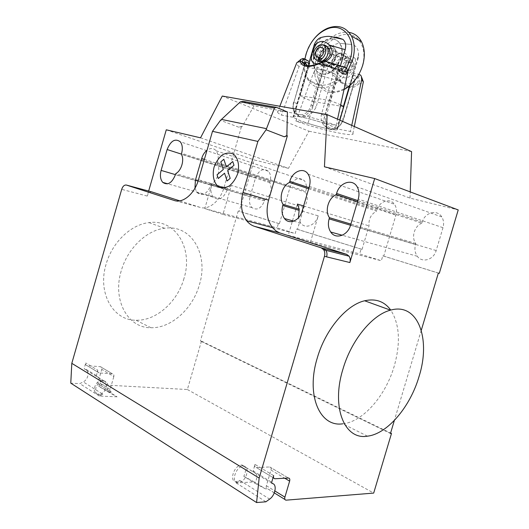 <?xml version="1.0" encoding="UTF-8"?>
<svg xmlns="http://www.w3.org/2000/svg" width="529" height="529" viewBox="0 0 529 529"><rect width="100%" height="100%" fill="white"/><g stroke="black" fill="none" stroke-linecap="round" stroke-linejoin="round"><path stroke-width="0.4" stroke-dasharray="2.65 1.98" d="M357.247 82.874C358.814 80.679 358.682 78.874 356.857 77.459L352.975 75.482L337.469 129.334L337.165 128.917L350.403 131.437L352.922 133.394C356.176 137.818 319.972 129.797 295.909 121.062L308.004 123.363C315.833 125.895 322.994 127.806 329.501 129.096L324.251 125.75C321.473 122.523 320.548 118.701 321.46 114.284L332.88 75.29L331.557 72.671L335.465 74.615L341.35 81.228C347.097 87.444 352.4 87.993 357.247 82.874L358.51 84.032C352.783 89.573 346.766 88.733 340.458 81.512L340.868 80.606M337.469 129.334C337.562 130.194 334.903 130.114 329.501 129.096C334.672 129.155 338.216 125.327 340.14 117.61L343.182 119.17C339.294 133.566 321.579 130.048 326.181 116.129L337.231 78.411L336.054 76.864L324.68 115.686L326.181 116.129M352.969 75.482L351.818 77.829L340.14 117.61M353.683 74.113L353.432 73.511L358.926 74.252M337.165 128.917L339.744 120.143M349.914 85.48L353.432 73.511M295.909 121.062L313.307 73.366C314.676 70.37 316.587 68.935 319.027 69.061L323.715 69.663L308.004 123.363M323.715 69.663L330.513 71.825L331.557 72.671M321.46 114.284L324.68 115.686C323.543 119.891 323.913 123.462 325.798 126.405L330.361 129.46C336.239 129.823 340.564 126.345 343.341 119.025L354.972 79.423L343.182 119.17M354.972 79.423L351.818 77.829M332.88 75.29L336.054 76.864M337.231 78.411L337.813 79.482C341.946 85.043 347.5 85.473 354.456 80.772M313.307 73.366L340.458 81.512C338.745 78.12 336.894 75.627 334.917 74.02L335.465 74.615M356.85 77.459L357.736 77.042C360.137 78.748 360.394 81.076 358.51 84.032L363.106 83.027M319.027 69.061L334.917 74.02L330.513 71.825M353.365 74.814L357.736 77.042C359.66 76.579 359.905 75.621 358.477 74.159M351.732 125.393L350.403 131.437M279.841 106.243L277.593 112.036C276.343 108.498 312.441 116.545 336.173 125.333L322.875 122.847C314.57 120.156 307.091 118.172 300.432 116.896C307.17 117.517 312.408 114.224 316.144 107.003L328.178 65.894L330.863 64.227L326.691 62.105L322.545 61.992M277.593 112.036C277.56 112.723 278.856 113.748 281.481 115.117L293.608 117.385L293.073 116.744C292.987 115.944 295.44 115.996 300.432 116.896L296.604 114.099C295.704 111.586 295.949 108.154 297.344 103.79L308.44 65.794M309.28 61.245L309.591 62.647L304.889 62.065L302.985 62.31M293.608 117.385L309.591 62.647M339.433 66.337L332.278 64.055L327.583 61.662L344.498 66.965L339.433 66.337L322.875 122.847M332.278 64.055L330.863 64.227M304.783 64.988L293.959 102.097C289.191 116.638 307.038 120.05 311.098 105.007L322.835 64.875L324.78 64.174L312.699 105.483C309.829 113.127 305.431 116.797 299.5 116.499L294.924 113.398C293.046 110.369 292.696 106.66 293.879 102.282L297.344 103.79M322.835 64.875C316.878 69.273 311.76 69.557 307.481 65.722M328.178 65.894L324.78 64.174M327.319 61.794L326.691 62.105M302.383 62.581L299.13 66.489L281.481 115.117M336.173 125.333L337.528 119.17M300.525 116.935C295.566 116.043 293.126 115.99 293.205 116.783C293.139 118.82 316.402 126.662 329.415 129.056C334.784 130.068 337.423 130.147 337.33 129.294C337.548 127.33 313.406 119.19 300.525 116.935M329.448 36.547C330.956 36.309 333.303 36.527 336.49 37.202L329.448 36.547C323.107 35.463 318.193 38.762 314.715 46.446L300.327 95.723C302.396 97.336 306.8 99.307 313.538 101.634L327.702 53.224C331.147 45.686 336.027 42.472 342.342 43.583L349.358 44.277C354.847 44.277 357.908 47.326 358.556 53.422L358.047 56.596L349.444 85.883M358.047 56.596L358.417 57.469C358.45 58.329 357.465 58.838 355.468 59.01L354.979 66.872C354.351 70.502 349.742 79.304 344.465 77.75C335.274 76.837 331.187 61.02 342.68 57.555L327.702 53.224M318.808 57.489C320.607 50.096 324.449 46.195 330.347 45.792L332.979 46.744L334.903 48.913C338.97 55.393 331.2 68.353 324.158 66.958L319.847 64.042L318.789 57.641M319.146 57.826L320.204 64.221L324.515 67.143L329.541 65.913L333.872 61.595L335.75 57.502C336.642 54.256 336.477 51.452 335.26 49.098L333.33 46.936L330.704 45.983C325.626 46.122 321.93 49.342 319.609 55.651L319.166 57.668M332.384 38.842C320.323 37.023 308.063 58.831 315.119 69.167C316.785 71.871 319.119 73.445 322.128 73.895C333.687 76.315 346.713 54.95 340.061 44.119C338.296 40.978 335.736 39.219 332.384 38.842M322.485 74.073C319.483 73.624 317.149 72.043 315.482 69.345C308.42 59.01 320.68 37.215 332.734 39.04C336.094 39.41 338.653 41.169 340.411 44.31C347.064 55.142 334.044 76.493 322.485 74.073M344.022 89.606C332.953 94.883 324.35 93.216 318.22 84.62C314.147 77.737 313.446 69.418 316.124 59.665L316.97 57.066M317.129 56.629L323.437 45.23M323.649 44.958C331.319 35.588 339.777 31.39 349.014 32.362M362.411 65.616C367.1 49.964 360.17 35.298 348.227 34.425C336.351 33.314 322.624 45.501 318.379 60.332C313.962 75.144 319.873 89.632 331.544 91.352C343.142 93.296 357.895 81.287 362.411 65.616M304.836 59.03L304.34 62.977M304.261 64.697C304.142 70.562 305.365 75.581 307.924 79.747C315.601 93.309 337.112 89.084 347.837 70.694M346.502 68.023C333.257 93.183 303.408 89.599 304.473 64.822L293.879 102.282L305.438 62.686M304.506 63.063L304.916 59.069M321.93 56.339C323.788 49.098 332.417 45.395 335.102 50.83C336.133 52.814 336.272 55.168 335.518 57.906L333.944 61.344L330.301 64.974C326.915 66.753 324.29 66.277 322.425 63.54C321.328 61.543 321.163 59.142 321.93 56.339M345.668 63.196C346.409 60.498 346.264 58.164 345.225 56.2C343.347 53.369 340.702 52.847 337.284 54.626L333.601 58.309L332.119 61.576C331.359 64.333 331.531 66.707 332.635 68.691C335.32 73.848 343.804 70.357 345.668 63.196M347.989 63.883C344.339 77.426 327.577 75.111 331.908 61.959L333.66 58.091L338.024 53.727C345.801 51.068 349.12 54.454 347.989 63.883M311.594 42.208L306.76 51.842M348.234 57.793L346.33 58.038M346.462 57.906L346.839 57.701M343.394 74.344L341.8 73.815L343.394 74.344L345.675 73.848C348.175 71.534 349.689 68.83 350.211 65.735L351.064 59.889L348.122 57.886M340.683 104.821L330.261 100.556L340.464 65.741M313.538 101.634L343.367 106.574M300.327 95.723L330.261 100.556M343.566 73.901L334.401 68.988C329.699 61.853 342.131 49.415 346.197 57.311C347.996 63.335 345.986 67.917 340.18 71.065L338.487 71.336L325.474 64.769L327.173 64.485C333.025 61.245 335.055 56.57 333.27 50.467C329.21 42.472 316.686 55.195 321.381 62.415L325.474 64.769L319.708 61.86L317.479 61.338M316.117 63.579C318.927 63.976 322.254 63.202 326.102 61.265M313.71 56.55L316.911 60.98L316.17 59.784L316.388 56.504M316.441 56.279C317.05 55.069 317.506 48.88 321.487 45.309L322.571 44.892M355.468 59.01C353.18 55.836 348.915 55.353 342.68 57.555M321.506 61.536L345.999 74.014L347.692 74.166L347.705 71.706L319.622 57.37M346.621 57.919C342.263 59.413 333.706 60.207 339.367 71.494L341.8 73.815M342.032 74.093L341.999 73.696M344.148 74.192L341.35 73.247L340.233 71.931C335.531 64.836 347.91 52.523 351.983 60.379L352.651 62.151C353.121 67.758 350.906 71.713 345.999 74.014M341.78 73.571L343.361 74.159M343.883 73.829L344.511 74.146M344.075 73.954L343.5 73.663M314.953 57.873C314.305 52.153 316.481 47.967 321.487 45.309L322.882 44.985M325.553 45.448L326.109 45.785M319.615 58.064L346.693 71.865L346.158 74.404L343.46 73.465C336.113 67.395 351.163 52.497 353.742 63.394C354.172 68.479 352.155 72.076 347.692 74.166M346.693 71.865L344.227 70.45C341.43 66.185 348.836 58.864 351.269 63.533C352.367 67.11 351.177 69.835 347.705 71.706M346.158 74.404L344.313 74.278M367.443 436.167L342.759 423.802C363.059 421.957 385.773 395.52 394.237 366.134C400.764 342.779 399.607 324.098 390.759 310.093M183.993 278.413C177.552 301.755 156.194 321.03 135.96 320.224C113.186 320.561 97.27 293.053 106.071 264.335C112.122 242.375 131.047 224.468 149.019 222.616C175.985 218.715 193.323 249.066 183.993 278.413M121.187 271.033C112.188 300.366 128.078 328.258 150.95 327.729C171.27 328.39 192.787 308.619 199.373 284.833C208.882 254.918 191.683 224.131 164.572 228.257C146.507 230.247 127.377 248.61 121.187 271.033M264.745 200.008C270.934 195.472 272.627 189.686 269.81 182.644L270.068 181.771C271.185 177.394 270.636 173.889 268.421 171.257C263.204 167.805 258.906 170.027 255.533 177.909L250.058 196.709C248.888 201.324 249.543 204.968 252.009 207.639C257.094 210.747 261.253 208.492 264.487 200.881L264.745 200.008L175.767 173.578M269.81 182.644L181.335 154.263M421.897 223.198C414.452 225.837 410.98 237.455 415.82 243.519L415.536 244.577C414.346 249.014 414.934 252.908 417.315 256.274C422.122 263.263 433.714 259.891 436.174 250.548L442.991 227.688C444.089 223.694 443.692 220.104 441.788 216.923C437.199 208.968 424.681 212.486 422.208 222.167L421.897 223.198L357.478 201.701M415.847 243.552L350.866 224.117M324.436 166.8L410.008 198.111L458.226 209.927M242.018 126.332L238.764 127.205L242.249 126.418L254.026 105.879L287.426 111.956M254.026 105.879L242.996 101.363M175.317 200.769L199.949 207.328C208.618 210.469 220.309 201.027 224.071 187.345L241.561 126.233M238.764 127.205L220.481 120.328M242.249 126.418L241.786 126.319M303.93 207.401L231.365 185.441L222.954 214.404L295.182 233.553L296.498 229.07L297.496 229.341L303.93 207.401C307.66 202.184 308.209 197.112 305.577 192.179L305.841 191.267C306.972 186.902 306.43 183.332 304.201 180.541C298.515 176.534 293.813 178.716 290.104 187.087L279.391 223.721L278.386 223.45L277.097 227.847L295.182 233.553M194.97 188.185L197.105 192.649C202.62 196.477 207.275 193.865 211.078 184.819L211.375 183.801C217.505 180.971 220.937 169.148 217.227 163.613L305.577 192.179M211.375 183.801L227.602 188.628L227.311 189.627C223.555 198.494 218.913 201.033 213.385 197.251C210.899 194.216 210.304 190.169 211.6 185.09L198.071 181.09M231.365 185.441L227.602 188.628M217.227 163.613L217.525 162.595C218.788 157.721 218.325 153.78 216.136 150.772C213.597 147.981 210.555 147.803 207.024 150.236M308.672 188.754L376.622 211.124C371.027 214.139 368.488 219.059 369.004 225.876L362.061 249.371L361.076 249.106L359.654 253.907L381.33 260.751L382.784 255.844L383.756 256.102L395.89 215.177C397.014 210.992 396.538 207.355 394.449 204.254C389.992 197.529 379.207 201.284 376.913 210.139L376.622 211.124M303.62 205.973L369.004 225.876M302.119 211.091L318.207 215.865L310.411 242.401L288.259 235.312L292.292 221.545M292.511 220.785L297.404 204.082M288.259 235.312L359.654 253.907M310.411 242.401L381.33 260.751M222.954 214.404L204.796 208.591L211.6 185.09M204.796 208.591L277.097 227.847M318.207 215.865C315.694 225.354 305.266 229.5 300.677 223.079L298.429 217.816M287.359 135.841L286.844 135.728M296.498 229.07L361.076 249.106M362.061 249.371L297.496 229.341M439.295 273.334L383.756 256.102M382.784 255.844L438.349 273.083M200.537 137.824L288.47 168.334L308.982 131.212L222.286 96.053M410.008 198.111L410.22 191.895M411.582 151.618L308.982 131.212M199.949 207.328L179.728 200.841M288.47 168.334L254.184 159.937L239.247 211.269L238.235 210.992L278.386 223.45M166.278 129.81L254.184 159.937M279.391 223.721L239.247 211.269M148.656 191.055L147.214 196.067C148.239 193.131 149.74 191.736 151.717 191.875M390.468 433.482L200.405 341L201.456 341.119L390.594 433.059M421.276 330.288L394.363 420.429M238.235 210.992L200.405 341M243.79 476.318L254.284 481.926L236.185 482.924L239.868 480.405L236.265 481.661C228.64 481.979 234.089 464.832 241.502 465.189L242.17 465.242L241.74 464.879C246.045 466.036 246.726 469.851 243.79 476.318L255.004 483.288C257.967 476.728 257.299 472.88 253.007 471.742L254.925 464.363L273.652 475.584M117.074 396.823L99.359 396.062L102.844 394.211L99.379 394.978C91.94 394.568 96.49 380.232 103.757 381.184L104.405 381.283L103.968 380.933C108.24 382.308 109.086 385.674 106.508 391.024L117.074 396.823L109.371 392.042L111.526 392.141L99.419 384.715C98.229 384.438 97.792 383.551 98.103 382.064L101.76 369.374C102.071 367.834 101.601 366.934 100.358 366.676L87.199 365.711C85.91 365.446 85.427 364.527 85.738 362.96L84.237 368.204L84.713 369.282C89.831 370.194 88.753 379.339 83.245 381.878L79.8 383.644L70.774 383.155M201.456 341.119L187.372 389.516L99.419 384.715M102.844 394.211L101.608 393.431C107.175 390.766 108.319 381.402 103.162 380.53L102.514 380.43C95.246 379.472 90.71 393.781 98.143 394.198L101.608 393.431L83.245 381.878M99.359 396.062L79.8 383.644M104.405 381.283L84.713 369.282M103.968 380.933L96.265 376.238L97.759 370.168L85.738 362.96M97.759 370.168C97.435 371.755 97.918 372.68 99.214 372.945L112.432 373.824C113.682 374.082 114.152 374.988 113.828 376.555L101.76 369.374M96.265 376.238C100.523 377.62 101.376 380.959 98.817 386.243L106.508 391.024M111.421 392.134C110.23 391.863 109.787 390.971 110.105 389.463L113.828 376.555M98.817 386.243L109.371 392.042M187.372 389.516L373.686 493.088M254.925 464.363C254.495 466.287 254.938 467.332 256.248 467.491L269.75 466.981C271.013 467.14 271.43 468.158 271 470.043L266.378 485.728C265.955 487.546 266.351 488.545 267.548 488.723L265.459 488.862L254.284 481.926M236.185 482.924L265.915 501.796M239.868 480.405L241.641 481.516C247.493 477.819 249.192 466.803 243.948 466.327L243.28 466.28C235.868 465.93 230.406 483.116 238.037 482.785L241.641 481.516L269.618 499.118M241.74 464.879L253.007 471.742M242.17 465.242L272.098 483.48M255.004 483.288L265.459 488.862M305.451 62.713L305.24 63.427M293.959 102.097L293.595 102.104C292.405 106.613 292.848 110.376 294.924 113.398L296.604 114.105M311.098 105.007L316.144 107.003M299.123 66.489C297.258 65.16 296.399 64.075 296.551 63.235L296.637 62.991M304.565 58.891C302.998 59.499 303.11 60.557 304.889 62.065M314.715 46.446L314.219 44.76M342.342 43.583L349.358 44.277M354.979 66.872L350.211 65.735M255.533 177.909L181.381 154.104M270.068 181.771L181.619 153.284M250.058 196.709L175.456 174.649M264.487 200.881L175.483 174.55M436.174 250.548L350.588 225.07M442.991 227.688L358.259 199.069M422.208 222.167L357.816 200.57M415.536 244.577L350.535 225.248M224.071 187.345L198.487 179.734M217.525 162.595L305.841 191.267M204.386 159.361L290.104 187.087M309.359 186.4L395.89 215.177M308.982 187.669L376.913 210.139M211.078 184.819L227.311 189.627M147.214 196.067L121.696 189.349M96.225 375.497L84.237 368.204M87.219 365.711L99.234 372.945L87.199 365.711M112.432 373.824L100.358 366.676L112.412 373.824M110.105 389.463L98.103 382.064M99.525 384.722L111.526 392.141M286.156 500.163L267.654 488.717M253.014 470.87L271.688 482.23M274.968 478.745L256.267 467.491M269.75 466.981L288.411 478.037L269.724 466.988M271 470.043L284.761 478.229M266.378 485.728L274.908 490.978M355.131 79.846L343.586 119.17C340.914 126.695 333.541 133.956 325.798 126.405L324.244 125.75M354.311 126.524L352.922 133.394M341.35 81.221L337.813 79.482M309.128 61.728L293.073 116.744M304.929 63.268L305.299 61.992M309.3 61.668L293.205 116.783M320.204 64.221L319.847 64.042M315.482 69.345L315.119 69.167M335.102 50.83L345.225 56.2M358.563 53.422L358.417 57.469L337.33 129.294M353.742 63.394L352.651 62.151M343.46 73.465L341.35 73.247M319.615 57.899L344.227 70.45M323.292 48.853L351.269 63.533M339.367 71.494L340.233 71.931M351.064 59.889L351.983 60.379M321.381 62.415L334.401 68.988M333.27 50.467L346.197 57.311M315.608 59.499L316.17 59.784M307.924 79.747L318.22 84.62M337.284 54.626L338.024 53.727M322.425 63.54L332.635 68.691M330.301 64.974L329.541 65.913M340.411 44.31L340.061 44.119M335.26 49.098L334.903 48.913M150.95 327.729L135.96 320.224M164.572 228.257L149.019 222.616M268.421 171.257L180.257 141.759M252.009 207.639L167.766 183.801M441.788 216.923L357.234 186.955M415.82 243.519L350.872 224.091M417.315 256.274L342.25 235.253M216.136 150.772L304.201 180.541M293.74 221.129L300.677 223.079M308.129 174.193L394.449 204.254M197.105 192.649L213.385 197.251M103.757 381.184L102.514 380.43M99.379 394.978L98.143 394.198M274.941 478.745L273.691 477.991M273.05 477.608L256.248 467.491M236.265 481.661L238.03 482.785M241.502 465.189L243.287 466.28M286.05 500.163L284.939 499.482M274.286 492.889L267.548 488.723"/><path stroke-width="0.79" d="M339.744 120.143L349.914 85.48M358.926 74.252L360.322 74.933L361.34 76.209L361.691 79.892L351.732 125.393M322.545 61.992L318.577 63.467C309.597 66.971 304.115 66.442 302.125 61.886L303.071 59.235L305.114 59.499L309.306 61.589L308.44 65.794M309.306 61.589L304.565 58.891L302.886 58.494L300.889 59.347L300.26 61.734C302.33 67.104 308.42 67.857 318.524 64.002L318.577 63.473M305.438 62.686L305.689 61.827L305.451 62.713L306.026 63.811L302.132 61.886M307.481 65.722L306.026 63.811M305.689 61.827L309.101 63.513M302.013 61.43L300.26 61.734C297.966 61.9 296.729 62.396 296.551 63.235L279.841 106.243M337.528 119.17L347.712 72.771C338.461 69.18 328.734 66.257 318.524 64.002L325.262 61.285L327.319 61.794M305.114 59.499L304.565 58.891M347.712 72.771L346.76 68.129L344.498 66.965M302.985 62.31L302.383 62.581M309.3 61.668L314.1 45.223L316.54 43.788C311.746 51.042 307.951 63.262 316.117 63.579M316.97 57.066L317.129 56.629M349.014 32.362C354.483 33.327 358.655 36.455 361.519 41.745C364.805 48.404 365.208 56.233 362.715 65.232C359.145 76.315 352.909 84.442 344.022 89.606M306.76 51.842L304.836 59.03M304.34 62.977L304.261 64.697M347.837 70.694L352.631 59.876C355.157 50.751 354.774 42.823 351.494 36.098C346.111 27.039 338.196 24.407 327.755 28.189C321.447 30.88 316.064 35.555 311.594 42.208M304.916 59.069L306.033 54.09L308.268 48.132C312.679 38.981 318.835 32.666 326.743 29.168C342.825 21.768 356.797 38.604 350.231 59.162L346.502 68.023M304.929 63.268L304.473 64.822L304.506 63.063M349.444 85.883L343.367 106.574L340.683 104.821M316.54 43.788C320.614 40.211 324.912 40.647 329.435 45.104L345.179 49.653C346.283 45.064 345.503 41.626 342.845 39.331L336.49 37.202M326.102 61.265C329.547 59.01 331.452 56.841 331.802 54.758C332.807 52.292 332.014 49.071 329.435 45.104M322.571 44.892L326.109 45.785L328.159 47.762C329.884 49.99 330.46 52.457 329.898 55.155C328.311 58.666 325.514 60.795 321.506 61.536L317.479 61.338M322.882 44.985L325.553 45.448M319.582 61.734L318.041 60.18L318.603 57.549L316.124 56.12C313.333 51.743 320.865 44.059 323.292 48.853C324.37 52.536 323.146 55.38 319.622 57.37L319.595 59.909L321.394 61.556M318.603 57.549L319.615 58.064M318.041 60.18C315.846 60.121 314.405 58.911 313.71 56.55C311.726 50.195 320.164 41.54 324.27 45.825C328.059 48.899 324.872 58.494 319.595 59.909M326.109 45.785L327.537 47.431C329.316 53.508 327.306 58.21 321.506 61.536M340.464 65.741L345.179 49.653M342.898 369.302C351.289 340.107 372.423 314.603 390.514 310.159C417.791 302.138 431.168 338.56 419.054 376.489C410.345 406.589 387.585 433.925 367.457 436.167C344.696 440.313 330.995 407.674 342.898 369.302M390.759 310.093C384.411 301.418 375.702 298.31 364.626 300.776C346.416 304.896 325.421 329.541 317.288 357.954C305.729 395.282 319.847 427.465 342.772 423.802M167.124 149.528C170.728 140.74 175.106 138.148 180.257 141.759C182.412 144.582 182.862 148.424 181.619 153.284L181.335 154.263C184.681 159.5 181.414 170.807 175.767 173.578L175.483 174.55C172.018 183.047 167.779 185.659 162.767 182.386C160.366 179.516 159.818 175.529 161.114 170.404L167.124 149.528L181.381 154.104M358.259 199.069L350.588 225.07C347.784 235.696 335.565 239.776 330.711 232.019C328.304 228.283 327.775 223.906 329.124 218.88L329.441 217.683C324.535 210.978 328.423 197.82 336.259 194.626L336.603 193.455C339.413 182.492 352.585 178.128 357.234 186.955C359.158 190.486 359.502 194.527 358.259 199.069M357.478 201.701L336.259 194.626M350.866 224.117L329.468 217.717M148.656 191.055L166.278 129.81L200.537 137.824L222.286 96.053L327.16 114.628L324.436 166.8L374.684 178.551L458.226 209.927L439.295 273.334L438.349 273.083L421.276 330.288M324.442 256.32C325.11 253.821 324.859 251.639 323.682 249.761L321.268 247.87L323.45 248.432L325.871 250.31C327.041 252.188 327.292 254.363 326.631 256.856L324.442 256.32L259.157 478.051L71.805 363.337L121.696 189.349C122.807 186.195 124.381 184.766 126.411 185.064L174.206 200.471C182.849 203.632 194.619 193.826 198.487 179.734L212.493 131.331L220.481 120.328L240.298 101.872L242.996 101.363L276.436 107.354L274.445 108.028L266.087 129.77L257.881 141.428L212.493 131.331M374.684 178.551L349.874 262.543C350.515 260.136 350.251 258.02 349.08 256.195L346.674 254.356L279.59 232.839L276.019 230.961L272.461 227.635C267 220.249 265.71 211.078 268.587 200.127L287.359 135.841L286.625 135.642L284.318 136.799L266.087 129.77M257.881 141.428L243.016 192.496C240.047 203.804 241.277 213.24 246.706 220.811C248.855 223.502 251.44 225.341 254.469 226.339L321.268 247.87M274.445 108.028L240.298 101.872M286.85 135.689L287.426 111.956L276.436 107.354M284.318 136.799L287.135 135.748M207.024 150.236C204.551 152.173 202.772 154.931 201.688 158.488L195.386 180.29L194.97 188.185M283.081 204.392L282.757 205.503C281.402 210.648 281.977 214.992 284.483 218.53C289.059 225.056 299.553 220.778 302.119 211.091L309.359 186.4C310.629 181.665 310.219 177.599 308.129 174.193C303.653 166.8 292.405 171.356 289.826 181.335L289.502 182.445C282.347 185.567 278.684 198.124 283.081 204.392L299.229 209.213L297.404 204.082L303.62 205.973M289.502 182.445L308.672 188.754M292.292 221.545L292.511 220.785M298.429 217.816L299.229 209.213M410.22 191.895L411.582 151.618L327.16 114.628M179.728 200.841L151.717 191.875M394.363 420.429L390.468 433.482L391.48 433.489L373.686 493.088L286.05 500.163C284.853 500.004 284.47 498.992 284.906 497.141L289.634 481.126C290.077 479.208 289.667 478.176 288.411 478.037L274.941 478.745C273.632 478.606 273.202 477.548 273.652 475.584L271.688 482.23L272.098 483.48C277.322 483.856 275.503 495.19 269.618 499.118L265.915 501.796L256.578 502.55L259.157 478.051M390.594 433.059L391.48 433.489M256.578 502.55L70.774 383.155L71.805 363.337M230.194 178.379L227.106 180.958L224.547 173.214L218.265 178.504L217.055 174.782L223.317 169.485L220.805 161.867L223.84 159.275L226.379 166.906L232.747 161.53L234.003 165.266L227.622 170.629L230.194 178.379M237.752 173.519C239.73 165.326 237.944 157.616 233.309 154.025C229.844 152.511 226.174 152.802 222.312 154.904C218.689 157.979 215.931 162.086 214.047 167.217C212.116 175.159 213.729 182.743 218.206 186.499C221.598 188.165 225.268 188 229.202 186.003C232.939 182.961 235.789 178.795 237.752 173.519M361.691 79.892L363.344 81.836L363.106 83.027M305.24 63.427L304.783 64.988M331.802 54.758L329.898 55.155M175.456 174.649L161.114 170.404M357.816 200.57L336.603 193.455M350.535 225.248L329.124 218.88M323.45 248.432L346.674 254.356M326.631 256.856L349.874 262.543M254.469 226.339L280.225 233.058M266.504 128.673L221.466 119.415M243.016 192.496L268.587 200.127M175.317 200.769L174.206 200.471M201.688 158.488L204.386 159.361M198.071 181.09L195.386 180.29M282.757 205.503L298.911 210.297M289.826 181.335L308.982 187.669M126.411 185.064L151.916 191.928M284.761 478.229L289.634 481.126M274.908 490.978L284.906 497.141M361.77 77.565L363.344 81.836L354.311 126.524M319.351 63.123L319.708 63.335M302.886 58.494L303.071 59.235M325.262 61.285L346.76 68.129M300.889 59.347L296.637 62.991M351.494 36.098L361.519 41.745M342.845 39.331L329.865 36.448C327.907 36.117 324.885 36.494 320.792 37.566C319.88 37.87 316.567 39.258 314.219 44.76M316.124 56.12L319.615 57.899M324.27 45.825L326.532 46.135M327.537 47.431L328.159 47.762M326.743 29.168L327.755 28.189M390.514 310.159L364.626 300.776M167.766 183.801L162.767 182.386M350.872 224.091L329.441 217.683M342.25 235.253L330.711 232.019M349.08 256.195L323.682 249.761M272.461 227.635L246.706 220.811M284.483 218.53L293.74 221.129M273.691 477.991L273.05 477.608M284.939 499.482L274.286 492.889"/></g></svg>
